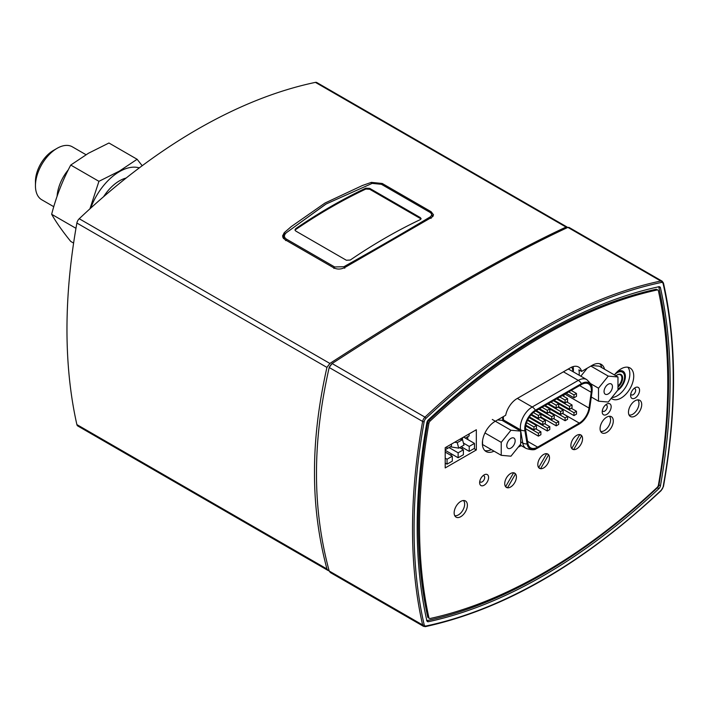 <?xml version="1.0" encoding="UTF-8"?>
<svg xmlns="http://www.w3.org/2000/svg" width="709" height="709" viewBox="0 0 709 709"><rect width="100%" height="100%" fill="white"/><g stroke="black" fill="none" stroke-linecap="round" stroke-linejoin="round"><path stroke-width="1.06" d="M661.311 282.457A3.855 2.224 -60 0 1 663.137 283.689A1.099 0.762 -12.8 0 0 663.438 282.997L662.179 281.198L568.972 227.385L567.9 227.403C507.812 255.249 429.211 300.625 332.104 363.54L329.189 367.501C320.636 405.202 316.409 440.573 316.506 473.612C316.409 506.758 320.636 539.23 329.189 571.011L330.35 572.544L423.557 626.357A4.954 2.863 120 0 1 422.626 624.957A1.099 0.762 -12.8 0 0 424.159 624.762A549.209 317.083 -60 0 1 424.159 421.669A3.855 2.224 -60 0 1 425.985 418.328A549.209 317.083 -60 0 1 661.311 282.457A1.099 0.798 -101.9 0 0 660.77 281.021A550.308 317.721 120 0 0 424.975 417.158L425.985 418.328M657.385 487.792L658.883 488.652A544.804 314.548 -60 0 1 428.422 621.704A3.306 1.905 120 0 1 427.465 621.589A3.306 1.905 120 0 1 426.845 620.65A544.804 314.548 -60 0 1 426.845 422.688A3.306 1.905 120 0 1 428.422 419.799A544.804 314.548 -60 0 1 658.883 286.746A3.306 1.905 120 0 1 659.831 286.861A3.306 1.905 120 0 1 660.46 287.81A544.804 314.548 -60 0 1 660.46 485.771L658.953 484.903M658.883 488.652A3.306 1.905 120 0 0 660.46 485.771M331.484 363.992L329.286 367.147M433.181 216.015A8.251 4.768 0 0 0 432.756 215.368M431.116 211.707L433.536 214.827L431.825 217.273L344.698 267.577C340.896 269.429 337.271 269.526 333.833 267.869L284.956 239.651L282.536 236.035L284.247 232.676L291.222 226.623L324.961 203.058L362.503 185.466L371.374 182.373L382.24 183.48L431.116 211.707L431.116 213.179M283.29 236.611A8.251 4.768 0 0 0 282.811 237.373M567.12 227.057L316.834 82.554A4.954 2.863 120 0 0 315.416 82.377A550.308 317.721 120 0 0 79.231 218.744A4.954 2.863 120 0 0 76.882 223.043A550.308 317.721 120 0 0 76.882 424.594A4.954 2.863 120 0 0 77.822 426.003L328.107 570.506L326.938 568.964C318.545 537.44 314.397 505.269 314.495 472.442C314.397 439.74 318.545 404.733 326.938 367.413L329.862 363.442C427.235 300.439 505.969 254.983 566.048 227.075L567.572 227.554M329.144 570.851L328.107 570.506M612.434 386.653A5.929 3.421 -60 0 1 609.846 392.626A5.929 3.421 -60 0 1 605.273 394.213A5.929 3.421 -60 0 1 604.05 391.501A5.929 3.421 -60 0 1 606.638 385.528A5.929 3.421 -60 0 1 611.211 383.941A5.929 3.421 -60 0 1 612.434 386.653M598.511 401.179L598.511 388.204L608.242 376.107L617.973 376.975L617.973 389.941L608.242 402.047L598.511 401.179L591.297 397.013M590.641 383.658L598.511 388.204M590.872 366.074L608.242 376.107M580.831 376.187L587.3 368.148M591.838 365.525L599.291 366.19L617.973 376.975M515.159 440.794A5.929 3.421 -60 0 1 512.572 446.767A5.929 3.421 -60 0 1 507.999 448.354A5.929 3.421 -60 0 1 506.767 445.642A5.929 3.421 -60 0 1 509.354 439.669A5.929 3.421 -60 0 1 513.928 438.082A5.929 3.421 -60 0 1 515.159 440.794M501.236 455.32L501.236 442.345L510.959 430.248L520.69 431.116L520.69 444.091L510.959 456.188L501.236 455.32L482.554 444.534L482.554 440.67M484.965 432.96L501.236 442.345M492.285 419.462L510.959 430.248M497.585 419.941L502.016 420.331L520.69 431.116M295.068 230.31L295.777 228.599L294.971 229.867L295.777 231.054L346.364 260.256L350.255 260.043A550.308 317.721 120 0 1 420.295 219.613L421.102 218.629L420.295 217.574L420.96 219.072M295.777 229.494A549.209 317.083 -60 0 1 365.817 189.055L369.708 189.268L420.295 218.469M295.777 228.599A550.308 317.721 -60 0 1 365.817 188.16L365.817 189.055M369.708 189.268L369.708 188.364L420.295 217.574M369.708 188.364L365.817 188.16M325.635 204.281L284.974 233.722L326.078 204.024L372.172 183.383L381.415 184.305L429.619 212.142L431.081 213.152L432.676 216.635M429.619 212.142C432.047 213.622 432.242 215.208 430.203 216.892L431.09 218.399M430.203 216.892C405.14 231.958 376.373 248.567 343.9 266.717L344.76 268.241M343.9 266.717L334.657 266.965L286.454 239.128C283.954 237.4 283.76 235.423 285.869 233.208M284.974 233.722L283.263 237.019L283.751 238.738M616.998 375.043A7.152 4.13 -60 0 1 620.384 374.795A7.152 4.13 -60 0 1 621.669 379.767A7.152 4.13 -60 0 1 617.973 385.997M617.973 386.99A7.702 4.449 120 0 0 622.626 377.622A7.702 4.449 120 0 0 617.193 374.919A7.702 4.449 120 0 0 615.953 375.805M611.247 398.316A17.885 10.325 -60 0 0 612.142 398.945A17.885 10.325 -60 0 0 630.026 388.621A17.885 10.325 -60 0 0 630.026 367.971A17.885 10.325 -60 0 0 614.402 374.91A10.458 6.035 -60 0 1 624.585 376.94A10.458 6.035 -60 0 1 617.973 389.25M624.585 376.727A11.007 6.354 120 0 0 624.585 376.497A11.007 6.354 120 0 0 622.307 371.454A11.007 6.354 120 0 0 617.247 371.764M611.876 397.536A17.885 10.325 120 0 0 626.703 385.341A17.885 10.325 120 0 0 627.864 367.218M617.61 390.393A11.557 6.673 120 0 0 624.824 380.201A11.557 6.673 120 0 0 622.972 371.206A11.557 6.673 120 0 0 617.282 371.72M605.575 404.936A3.58 2.065 -60 0 1 606.532 405.078A3.58 2.065 -60 0 1 606.532 409.208A3.58 2.065 -60 0 1 602.951 411.273A3.58 2.065 -60 0 1 602.349 410.511M602.216 411.876A6.328 3.651 120 0 0 606.691 414.464A6.328 3.651 120 0 0 611.158 406.709A6.328 3.651 120 0 0 606.691 404.13A6.328 3.651 120 0 0 602.216 411.876M430.195 420.986A540.949 312.323 -60 0 1 657.101 289.981A2.747 1.586 -60 0 1 657.899 290.078A2.747 1.586 -60 0 1 658.422 290.867A540.949 312.323 -60 0 1 658.422 485.053A2.747 1.586 -60 0 1 657.101 487.473A540.949 312.323 -60 0 1 430.195 618.478A2.747 1.586 -60 0 1 429.397 618.381A2.747 1.586 -60 0 1 428.874 617.583A540.949 312.323 -60 0 1 428.874 423.397A2.747 1.586 -60 0 1 430.195 420.986L429.025 420.304A540.949 312.323 -60 0 1 655.931 289.307A2.747 1.586 -60 0 1 656.738 289.405L657.899 290.078M479.639 482.643A6.328 3.651 120 0 0 484.114 485.231A6.328 3.651 120 0 0 488.59 477.476A6.328 3.651 120 0 0 484.114 474.897A6.328 3.651 120 0 0 479.639 482.643M505.597 486.684A8.251 4.768 -60 0 1 504.737 483.662A8.251 4.768 -60 0 1 508.335 475.349A8.251 4.768 -60 0 1 514.699 473.142A8.251 4.768 -60 0 1 514.699 482.669A8.251 4.768 -60 0 1 506.448 487.438A8.251 4.768 -60 0 1 504.737 483.662A8.251 4.768 -60 0 1 507.724 476.058A8.251 4.768 -60 0 1 513.626 472.779L515.549 473.896L507.52 487.792L505.597 486.684L513.626 472.779M571.746 448.487A8.251 4.768 -60 0 1 570.887 445.465A8.251 4.768 -60 0 1 574.494 437.161A8.251 4.768 -60 0 1 580.848 434.945A8.251 4.768 -60 0 1 580.848 444.481A8.251 4.768 -60 0 1 572.597 449.24A8.251 4.768 -60 0 1 570.887 445.465A8.251 4.768 -60 0 1 573.873 437.861A8.251 4.768 -60 0 1 579.776 434.59L581.699 435.698L573.67 449.603L571.746 448.487L579.776 434.59M538.672 467.586A8.251 4.768 -60 0 1 537.812 464.563A8.251 4.768 -60 0 1 541.419 456.25A8.251 4.768 -60 0 1 547.773 454.044A8.251 4.768 -60 0 1 547.773 463.571A8.251 4.768 -60 0 1 539.522 468.339A8.251 4.768 -60 0 1 537.812 464.563A8.251 4.768 -60 0 1 540.799 456.959A8.251 4.768 -60 0 1 546.701 453.68L548.624 454.797L540.595 468.702L538.672 467.586L546.701 453.68M628.475 412.213A9.359 5.397 -60 0 1 632.561 402.801A9.359 5.397 -60 0 1 639.775 400.293A9.359 5.397 -60 0 1 639.775 411.096A9.359 5.397 -60 0 1 630.416 416.502A9.359 5.397 -60 0 1 628.475 412.213M600.071 428.617A9.359 5.397 -60 0 1 604.157 419.205A9.359 5.397 -60 0 1 611.362 416.697A9.359 5.397 -60 0 1 611.362 427.5A9.359 5.397 -60 0 1 602.012 432.898A9.359 5.397 -60 0 1 600.071 428.617M454.15 512.864A9.359 5.397 -60 0 1 458.236 503.452A9.359 5.397 -60 0 1 465.441 500.944A9.359 5.397 -60 0 1 465.441 511.747A9.359 5.397 -60 0 1 456.091 517.145A9.359 5.397 -60 0 1 454.15 512.864M476.333 429.743L476.333 449.958L445.199 467.931L445.199 447.707L476.333 429.743M495.343 421.235L505.694 415.261A16.511 9.536 -60 0 1 516.994 398.626L570.302 367.847A16.511 9.536 -60 0 1 578.562 367.023A16.511 9.536 -60 0 1 581.61 371.427L592.29 365.259A17.885 10.325 -60 0 1 601.232 364.373A17.885 10.325 -60 0 1 604.555 369.229M521.204 445.615L520.424 446.067A16.511 9.536 -60 0 1 518.288 447.069M494.022 451.154A17.885 10.325 -60 0 1 486.064 451.518A17.885 10.325 -60 0 1 483.325 437.187A17.885 10.325 -60 0 1 495.006 421.43M630.62 395.48A6.328 3.651 120 0 0 635.096 398.059A6.328 3.651 120 0 0 639.571 390.313A6.328 3.651 120 0 0 635.096 387.726A6.328 3.651 120 0 0 630.62 395.48M482.997 475.704A3.58 2.065 -60 0 1 483.955 475.845A3.58 2.065 -60 0 1 483.955 479.975A3.58 2.065 -60 0 1 480.374 482.04A3.58 2.065 -60 0 1 479.78 481.278M633.979 388.532A3.58 2.065 -60 0 1 634.936 388.674A3.58 2.065 -60 0 1 634.936 392.804A3.58 2.065 -60 0 1 631.356 394.869A3.58 2.065 -60 0 1 630.762 394.115M484.805 450.552A17.885 10.325 120 0 0 491.302 449.586M502.601 417.043A16.511 9.536 120 0 0 502.77 419.506L503.009 420.907M601.835 367.652A17.885 10.325 120 0 0 599.77 363.77M579.111 375.194A16.511 9.536 120 0 0 578.881 369.859L581.61 371.427M620.96 370.674A11.557 6.673 120 0 0 620.951 370.665L622.307 371.454M450.357 455.072L451.917 454.168M461.444 448.664L463.004 447.769M467.772 439.509L467.772 436.7M573.271 371.826A16.511 9.536 120 0 0 573.085 366.624M476.333 449.958L473.993 448.611M658.386 286.693A2.747 1.586 -60 0 1 658.9 287.473A543.706 313.91 120 0 1 658.9 485.195A2.747 1.586 -60 0 1 657.589 487.597A543.706 313.91 120 0 1 427.376 620.517A2.747 1.586 -60 0 1 426.579 620.419M429.397 618.381L428.227 617.707A2.747 1.586 -60 0 1 427.704 616.91A540.949 312.323 -60 0 1 427.704 422.724A2.747 1.586 -60 0 1 429.025 420.304M629.034 414.96A8.809 5.087 120 0 0 632.756 414.242A8.809 5.087 120 0 0 638.322 407.055A8.809 5.087 120 0 0 637.745 399.867M600.629 431.364A8.809 5.087 120 0 0 604.352 430.638A8.809 5.087 120 0 0 609.917 423.459A8.809 5.087 120 0 0 609.341 416.272M454.708 515.611A8.809 5.087 120 0 0 458.431 514.885A8.809 5.087 120 0 0 463.996 507.706A8.809 5.087 120 0 0 463.42 500.519M548.624 454.797A8.251 4.768 -60 0 1 547.773 463.571A8.251 4.768 -60 0 1 540.595 468.702M581.699 435.698A8.251 4.768 -60 0 1 580.848 444.481A8.251 4.768 -60 0 1 573.67 449.603M515.549 473.896A8.251 4.768 -60 0 1 514.699 482.669A8.251 4.768 -60 0 1 507.52 487.792M533.957 429.805L533.957 426.933L536.447 425.489L536.447 428.369L533.957 429.805L525.865 425.134M533.957 426.933L526.539 422.644M536.447 425.489L527.487 420.313M531.076 422.396L531.741 422.015M563.735 396.402A13.976 8.074 120 0 0 564.187 394.514M581.495 384.526L535.419 411.123A13.976 8.074 120 0 0 525.688 430.141L527.895 443.329A13.976 8.074 120 0 0 530.642 447.84A13.976 8.074 120 0 0 537.626 447.14L579.28 423.096A13.976 8.074 120 0 0 589.019 408.047L591.226 392.299A13.976 8.074 120 0 0 588.479 383.835A13.976 8.074 120 0 0 581.495 384.526M581.495 383.613L535.419 410.21A15.093 8.712 120 0 0 524.908 430.744L527.115 443.94A15.093 8.712 120 0 0 536.181 448.779A15.093 8.712 120 0 0 537.626 448.053L579.28 424.009A15.093 8.712 120 0 0 589.791 407.755L592.006 392.006A15.093 8.712 120 0 0 592.068 388.16A15.093 8.712 120 0 0 581.495 383.613A6.993 4.032 60 0 0 578.278 380.387L532.211 406.993A6.993 4.032 60 0 1 535.419 410.21M542.855 424.673L542.855 421.793L545.345 420.357L545.345 423.229L542.855 424.673L529.428 416.919M542.855 421.793L530.961 414.925M545.345 420.357L540.134 417.344M551.753 419.533L551.753 416.662L554.243 415.217L554.243 418.097L551.753 419.533L536.305 410.617M551.753 416.662L538.796 409.182M554.243 415.217L549.023 412.213M560.642 414.402L560.642 411.521L563.132 410.086L563.132 412.957L560.642 414.402L545.194 405.477M560.642 411.521L547.685 404.041M563.132 410.086L557.921 407.072M569.54 409.261L569.54 406.39L572.03 404.945L572.03 407.826L569.54 409.261L554.092 400.346M569.54 406.39L556.583 398.91M572.03 404.945L566.819 401.941M538.406 418.345L538.406 415.465L540.896 414.029L540.896 416.901L538.406 418.345L531.484 414.34M538.406 415.465L533.372 412.558M540.896 414.029L535.641 410.998M547.304 413.205L547.304 410.334L549.794 408.889L549.794 411.769L547.304 413.205L539.558 408.738M547.304 410.334L542.048 407.294M549.794 408.889L544.539 405.858M556.202 408.074L556.202 405.193L558.692 403.758L558.692 406.629L556.202 408.074L548.456 403.598M556.202 405.193L550.946 402.163M558.692 403.758L553.437 400.727M565.091 402.934L565.091 400.062L567.581 398.618L567.581 401.498L565.091 402.934L557.354 398.467M565.091 400.062L559.844 397.022M567.581 398.618L562.334 395.587M573.989 397.802L573.989 394.922L576.479 393.486L576.479 396.358L573.989 397.802L566.243 393.327M573.989 394.922L568.733 391.891M576.479 393.486L571.224 390.455M538.406 436.132L538.406 433.261L540.896 431.825L540.896 434.697L538.406 436.132L525.546 428.706M538.406 433.261L525.724 425.932M540.896 431.825L535.685 428.812M547.304 431.001L547.304 428.121L549.794 426.685L549.794 429.565L547.304 431.001L527.771 419.719M547.304 428.121L529.003 417.557M549.794 426.685L544.583 423.672M556.202 425.861L556.202 422.989L558.692 421.554L558.692 424.425L556.202 425.861L540.79 416.963M556.202 422.989L540.896 414.153M558.692 421.554L553.472 418.54M565.091 420.729L565.091 417.849L567.581 416.413L567.581 419.294L565.091 420.729L549.688 411.832M565.091 417.849L549.794 409.022M567.581 416.413L562.37 413.4M573.989 415.589L573.989 412.718L576.479 411.282L576.479 414.153L573.989 415.589L558.577 406.691M573.989 412.718L558.692 403.882M576.479 411.282L571.268 408.269M454.664 442.248L457.261 442.655L458.723 448.141L463.978 445.11L462.507 439.624L459.919 439.217M457.261 442.655L462.507 439.624M458.723 448.141L450.259 446.812M447.051 464.165L452.298 461.134L452.298 456.188L447.051 459.228L447.051 464.165L445.199 463.101M452.298 456.188L445.199 452.094M445.199 458.156L447.051 459.228M469.225 451.358L474.481 448.327L474.481 443.391L469.225 446.422L469.225 451.358L461.187 446.723M474.481 443.391L463.589 437.099M463.429 443.072L469.225 446.422M446.954 446.697L446.954 448.726L445.199 449.736M462.516 439.642L462.516 437.71M469.128 433.89L469.128 435.92L465.334 438.109M451.429 444.118L451.429 446.138L446.954 448.726M458.138 457.766L463.394 454.735L463.394 449.79L458.138 452.821L458.138 457.766L445.199 450.295M463.394 449.79L459.627 447.618M448.992 447.539L458.138 452.821M73.603 243.09L70.749 241.441C62.534 231.32 56.171 222.263 51.651 214.278C56.171 196.801 62.534 180.396 70.749 165.055L98.932 181.327L89.928 208.827M51.651 214.278L75.96 228.307M142.199 165.729L137.121 159.277L119.396 171.099L98.932 181.327M70.749 165.055L88.474 153.241L108.947 143.005L137.121 159.277M57.083 196.375A30.567 17.645 -60 0 1 68.348 169.761M53.787 206.709L41.778 199.778A30.567 17.645 -60 0 1 35.45 185.785L35.45 181.486A25.311 14.614 -60 0 1 53.352 150.485L57.066 148.341A30.567 17.645 -60 0 1 72.353 146.825L85.993 154.704M103.576 196.73A34.945 20.171 -60 0 1 119.502 180.813A34.945 20.171 -60 0 1 126.175 178.021M90.699 208.127A46.227 26.685 -60 0 1 119.502 171.605A46.227 26.685 -60 0 1 139.31 167.891M35.45 185.785A30.567 17.645 -60 0 1 57.066 148.341L53.352 150.485M332.104 363.54L424.975 417.158A4.954 2.863 120 0 0 422.626 421.447A1.099 0.479 10.2 0 0 424.159 421.669M662.179 281.198A4.954 2.863 120 0 0 660.77 281.021L567.9 227.403M329.189 367.501L422.626 421.447A550.308 317.721 120 0 0 422.626 624.957L329.189 571.011M663.137 283.689A549.209 317.083 -60 0 1 663.137 486.791A1.099 0.479 10.2 0 0 663.447 486.534C676.918 410.945 676.909 343.103 663.438 282.997M424.975 626.534A1.099 0.798 -101.9 0 0 425.985 625.994A3.855 2.224 -60 0 1 424.159 624.762M663.137 486.791A3.855 2.224 -60 0 1 661.311 490.132L663.447 486.534M661.311 490.132A549.209 317.083 -60 0 1 425.985 625.994M658.688 286.791L660.46 287.81M428.422 621.704L426.889 620.827M284.247 232.676L284.247 234.484M382.24 183.48L382.24 184.783M371.374 182.373L371.374 183.649M315.416 82.377L566.048 227.075M76.882 223.043L326.938 367.413M329.862 363.442L79.231 218.744M326.938 568.964L76.882 424.594M334.657 266.965L333.886 268.419M285.683 240.59L286.454 239.128M520.424 446.067L519.52 445.544M655.931 289.307L657.101 289.981M427.704 616.91L428.874 617.583M427.704 422.724L428.874 423.397M573.049 371.693A21.243 12.266 120 0 0 571.693 367.138M592.068 388.16C592.502 386.077 590.703 383.214 586.662 379.554A16.777 9.687 120 0 0 578.278 380.387L563.425 371.817M586.662 379.554L569.69 369.761A16.777 9.687 120 0 0 568.077 369.132M503.417 416.573A16.777 9.687 120 0 0 503.55 420.003L520.53 429.805A16.777 9.687 120 0 1 532.211 406.993L517.357 398.414M527.115 443.94A6.993 4.671 -9.5 0 1 522.737 443.001L520.53 429.805A6.993 4.671 -9.5 0 0 524.908 430.744M520.69 441.813L522.737 443.001A16.777 9.687 120 0 0 526.034 448.407C531.209 450.073 534.595 450.197 536.181 448.779M502.796 419.675A4.476 2.996 170.5 0 1 503.55 420.003L503.78 421.35M537.626 447.14L527.558 441.335M579.28 423.096L562.432 413.365M589.019 408.047L564.887 394.115M591.226 392.299L579.625 385.607M661.284 490.477C582.727 563.965 504.117 609.341 425.435 626.623L423.557 626.357M283.263 237.019L283.263 238.18M432.809 215.97L432.809 216.502M624.585 376.94L624.585 376.497M520.016 444.933L526.034 448.407"/></g></svg>
